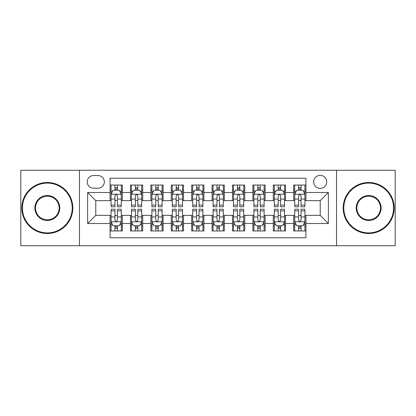 <?xml version="1.0" encoding="UTF-8"?>
<svg xmlns="http://www.w3.org/2000/svg" width="416" height="416" viewBox="0 0 416 416"><rect width="100%" height="100%" fill="white"/><g stroke="black" fill="none" stroke-linecap="round" stroke-linejoin="round"><path stroke-width="0.62" d="M320.216 175.354A6.531 6.531 0 0 0 313.69 181.886A6.531 6.531 0 0 0 320.216 188.412A6.531 6.531 0 0 0 326.747 181.886A6.531 6.531 0 0 0 320.216 175.354M336.539 245.747L395.2 245.747L395.2 170.253L336.539 170.253L336.539 245.747L79.461 245.747L79.461 170.253L20.8 170.253L20.8 245.747L79.461 245.747M305.937 185.047L293.696 185.047L293.696 192.494L285.532 192.494L285.532 200.652L293.696 200.652L293.696 192.494M285.532 192.494L285.532 185.047L273.291 185.047L273.291 192.494L265.127 192.494L265.127 200.652L273.291 200.652L273.291 192.494M265.127 192.494L265.127 185.047L252.886 185.047L252.886 192.494L244.728 192.494L244.728 200.652L252.886 200.652L252.886 192.494M244.728 192.494L244.728 185.047L232.482 185.047L232.482 192.494L224.323 192.494L224.323 200.652L232.482 200.652L232.482 192.494M224.323 192.494L224.323 185.047L212.082 185.047L212.082 192.494L203.918 192.494L203.918 200.652L212.082 200.652L212.082 192.494M203.918 192.494L203.918 185.047L191.677 185.047L191.677 192.494L183.518 192.494L183.518 200.652L191.677 200.652L191.677 192.494M183.518 192.494L183.518 185.047L171.272 185.047L171.272 192.494L163.114 192.494L163.114 200.652L171.272 200.652L171.272 192.494M163.114 192.494L163.114 185.047L150.873 185.047L150.873 192.494L142.709 192.494L142.709 200.652L150.873 200.652L150.873 192.494M142.709 192.494L142.709 185.047L130.468 185.047L130.468 200.652L122.304 200.652L122.304 185.047L110.063 185.047M110.063 230.953L122.304 230.953L122.304 215.348L130.468 215.348L130.468 230.953L142.709 230.953L142.709 215.348L150.873 215.348L150.873 223.506L142.709 223.506M150.873 223.506L150.873 230.953L163.114 230.953L163.114 215.348L171.272 215.348L171.272 223.506L163.114 223.506M171.272 223.506L171.272 230.953L183.518 230.953L183.518 215.348L191.677 215.348L191.677 223.506L183.518 223.506M191.677 223.506L191.677 230.953L203.918 230.953L203.918 215.348L212.082 215.348L212.082 223.506L203.918 223.506M212.082 223.506L212.082 230.953L224.323 230.953L224.323 215.348L232.482 215.348L232.482 223.506L224.323 223.506M232.482 223.506L232.482 230.953L244.728 230.953L244.728 215.348L252.886 215.348L252.886 223.506L244.728 223.506M252.886 223.506L252.886 230.953L265.127 230.953L265.127 215.348L273.291 215.348L273.291 223.506L265.127 223.506M273.291 223.506L273.291 230.953L285.532 230.953L285.532 215.348L293.696 215.348L293.696 223.506L285.532 223.506M93.538 188.209L98.025 188.209A6.323 6.323 0 0 0 104.354 181.886A6.323 6.323 0 0 0 98.025 175.557L93.538 175.557A6.323 6.323 0 0 0 87.214 181.886A6.323 6.323 0 0 0 93.538 188.209M336.539 170.253L79.461 170.253M305.937 192.494L305.937 178.209L110.063 178.209L110.063 200.652L95.784 200.652L95.784 215.348L110.063 215.348L110.063 237.791L305.937 237.791L305.937 215.348L320.216 215.348L320.216 200.652L305.937 200.652L305.937 192.494L328.38 192.494L328.38 223.506L305.937 223.506M110.063 223.506L87.62 223.506L87.62 192.494L110.063 192.494M293.696 223.506L293.696 230.953L305.937 230.953M110.063 190.148L111.082 190.148M114.962 190.148L117.411 190.148M121.285 190.148L122.304 190.148M110.063 200.45L111.082 200.45M114.962 200.45L117.411 200.45M121.285 200.45L122.304 200.45M110.063 215.55L111.082 215.55M114.962 215.55L117.411 215.55M121.285 215.55L122.304 215.55M110.063 225.852L111.082 225.852M114.962 225.852L117.411 225.852M121.285 225.852L122.304 225.852M130.468 200.45L131.487 200.45M135.366 200.45L137.81 200.45M141.69 200.45L142.709 200.45M130.468 190.148L131.487 190.148M135.366 190.148L137.81 190.148M141.69 190.148L142.709 190.148M130.468 215.55L131.487 215.55M135.366 215.55L137.81 215.55M141.69 215.55L142.709 215.55M130.468 225.852L131.487 225.852M135.366 225.852L137.81 225.852M141.69 225.852L142.709 225.852M150.873 215.55L151.892 215.55M155.766 215.55L158.215 215.55M162.094 215.55L163.114 215.55M150.873 225.852L151.892 225.852M155.766 225.852L158.215 225.852M162.094 225.852L163.114 225.852M150.873 190.148L151.892 190.148M155.766 190.148L158.215 190.148M162.094 190.148L163.114 190.148M150.873 200.45L151.892 200.45M155.766 200.45L158.215 200.45M162.094 200.45L163.114 200.45M171.272 215.55L172.297 215.55M176.171 215.55L178.62 215.55M182.494 215.55L183.518 215.55M171.272 225.852L172.297 225.852M176.171 225.852L178.62 225.852M182.494 225.852L183.518 225.852M171.272 190.148L172.297 190.148M176.171 190.148L178.62 190.148M182.494 190.148L183.518 190.148M171.272 200.45L172.297 200.45M176.171 200.45L178.62 200.45M182.494 200.45L183.518 200.45M191.677 215.55L192.696 215.55M196.576 215.55L199.025 215.55M202.899 215.55L203.918 215.55M191.677 225.852L192.696 225.852M196.576 225.852L199.025 225.852M202.899 225.852L203.918 225.852M191.677 190.148L192.696 190.148M196.576 190.148L199.025 190.148M202.899 190.148L203.918 190.148M191.677 200.45L192.696 200.45M196.576 200.45L199.025 200.45M202.899 200.45L203.918 200.45M212.082 215.55L213.101 215.55M216.975 215.55L219.424 215.55M223.304 215.55L224.323 215.55M212.082 225.852L213.101 225.852M216.975 225.852L219.424 225.852M223.304 225.852L224.323 225.852M212.082 190.148L213.101 190.148M216.975 190.148L219.424 190.148M223.304 190.148L224.323 190.148M212.082 200.45L213.101 200.45M216.975 200.45L219.424 200.45M223.304 200.45L224.323 200.45M232.482 215.55L233.506 215.55M237.38 215.55L239.829 215.55M243.703 215.55L244.728 215.55M232.482 225.852L233.506 225.852M237.38 225.852L239.829 225.852M243.703 225.852L244.728 225.852M232.482 190.148L233.506 190.148M237.38 190.148L239.829 190.148M243.703 190.148L244.728 190.148M232.482 200.45L233.506 200.45M237.38 200.45L239.829 200.45M243.703 200.45L244.728 200.45M252.886 215.55L253.906 215.55M257.785 215.55L260.234 215.55M264.108 215.55L265.127 215.55M252.886 225.852L253.906 225.852M257.785 225.852L260.234 225.852M264.108 225.852L265.127 225.852M252.886 190.148L253.906 190.148M257.785 190.148L260.234 190.148M264.108 190.148L265.127 190.148M252.886 200.45L253.906 200.45M257.785 200.45L260.234 200.45M264.108 200.45L265.127 200.45M273.291 215.55L274.31 215.55M278.19 215.55L280.634 215.55M284.513 215.55L285.532 215.55M273.291 225.852L274.31 225.852M278.19 225.852L280.634 225.852M284.513 225.852L285.532 225.852M273.291 190.148L274.31 190.148M278.19 190.148L280.634 190.148M284.513 190.148L285.532 190.148M273.291 200.45L274.31 200.45M278.19 200.45L280.634 200.45M284.513 200.45L285.532 200.45M293.696 215.55L294.715 215.55M298.589 215.55L301.038 215.55M304.918 215.55L305.937 215.55M293.696 225.852L294.715 225.852M298.589 225.852L301.038 225.852M304.918 225.852L305.937 225.852M293.696 190.148L294.715 190.148M298.589 190.148L301.038 190.148M304.918 190.148L305.937 190.148M293.696 200.45L294.715 200.45M298.589 200.45L301.038 200.45M304.918 200.45L305.937 200.45M95.784 200.652L87.62 192.494M95.784 215.348L87.62 223.506M328.38 192.494L320.216 200.652M328.38 223.506L320.216 215.348M117.411 187.699L114.962 187.699M121.285 205.114L117.411 205.114L117.411 206.778L121.285 206.778L121.285 194.329L119.246 190.247L113.126 190.247L111.082 194.329L111.082 206.778L114.962 206.778L114.962 205.114L111.082 205.114M111.082 194.329L111.082 185.047M121.285 194.329L121.285 185.047M114.962 190.247L114.962 185.047M117.411 185.047L117.411 190.247M117.411 205.114L117.411 195.858C116.594 194.288 115.778 194.288 114.962 195.858L114.962 205.114M114.962 228.301L117.411 228.301M111.082 210.886L114.962 210.886L114.962 209.222L111.082 209.222L111.082 221.671L113.126 225.753L119.246 225.753L121.285 221.671L121.285 209.222L117.411 209.222L117.411 210.886L121.285 210.886M121.285 221.671L121.285 230.953M111.082 221.671L111.082 230.953M117.411 225.753L117.411 230.953M114.962 230.953L114.962 225.753M114.962 210.886L114.962 220.142C115.778 221.712 116.594 221.712 117.411 220.142L117.411 210.886M47.325 183.108A24.892 24.892 0 0 0 22.433 208A24.892 24.892 0 0 0 47.325 232.892A24.892 24.892 0 0 0 72.218 208A24.892 24.892 0 0 0 47.325 183.108M47.325 233.506A25.506 25.506 0 0 1 21.819 208A25.506 25.506 0 0 1 47.325 182.494A25.506 25.506 0 0 1 72.826 208A25.506 25.506 0 0 1 47.325 233.506M47.325 195.556A12.444 12.444 0 0 1 59.769 208A12.444 12.444 0 0 1 47.325 220.444A12.444 12.444 0 0 1 34.876 208A12.444 12.444 0 0 1 47.325 195.556M47.325 219.835A11.835 11.835 0 0 0 59.16 208A11.835 11.835 0 0 0 47.325 196.165A11.835 11.835 0 0 0 35.49 208A11.835 11.835 0 0 0 47.325 219.835M368.675 183.108A24.892 24.892 0 0 0 343.782 208A24.892 24.892 0 0 0 368.675 232.892A24.892 24.892 0 0 0 393.567 208A24.892 24.892 0 0 0 368.675 183.108M368.675 233.506A25.506 25.506 0 0 1 343.174 208A25.506 25.506 0 0 1 368.675 182.494A25.506 25.506 0 0 1 394.181 208A25.506 25.506 0 0 1 368.675 233.506M368.675 195.556A12.444 12.444 0 0 1 381.124 208A12.444 12.444 0 0 1 368.675 220.444A12.444 12.444 0 0 1 356.231 208A12.444 12.444 0 0 1 368.675 195.556M368.675 219.835A11.835 11.835 0 0 0 380.51 208A11.835 11.835 0 0 0 368.675 196.165A11.835 11.835 0 0 0 356.84 208A11.835 11.835 0 0 0 368.675 219.835M137.81 187.699L135.366 187.699M141.69 205.114L137.81 205.114L137.81 206.778L141.69 206.778L141.69 194.329L139.651 190.247L133.526 190.247L131.487 194.329L131.487 206.778L135.366 206.778L135.366 205.114L131.487 205.114M131.487 194.329L131.487 185.047M141.69 194.329L141.69 185.047M135.366 190.247L135.366 185.047M137.81 185.047L137.81 190.247M137.81 205.114L137.81 195.858C136.999 194.288 136.183 194.288 135.366 195.858L135.366 205.114M158.215 187.699L155.766 187.699M162.094 205.114L158.215 205.114L158.215 206.778L162.094 206.778L162.094 194.329L160.051 190.247L153.93 190.247L151.892 194.329L151.892 206.778L155.766 206.778L155.766 205.114L151.892 205.114M151.892 194.329L151.892 185.047M162.094 194.329L162.094 185.047M155.766 190.247L155.766 185.047M158.215 185.047L158.215 190.247M158.215 205.114L158.215 195.858C157.399 194.288 156.582 194.288 155.766 195.858L155.766 205.114M178.62 187.699L176.171 187.699M182.494 205.114L178.62 205.114L178.62 206.778L182.494 206.778L182.494 194.329L180.456 190.247L174.335 190.247L172.297 194.329L172.297 206.778L176.171 206.778L176.171 205.114L172.297 205.114M172.297 194.329L172.297 185.047M182.494 194.329L182.494 185.047M176.171 190.247L176.171 185.047M178.62 185.047L178.62 190.247M178.62 205.114L178.62 195.858C177.804 194.288 176.987 194.288 176.171 195.858L176.171 205.114M199.025 187.699L196.576 187.699M202.899 205.114L199.025 205.114L199.025 206.778L202.899 206.778L202.899 194.329L200.86 190.247L194.74 190.247L192.696 194.329L192.696 206.778L196.576 206.778L196.576 205.114L192.696 205.114M192.696 194.329L192.696 185.047M202.899 194.329L202.899 185.047M196.576 190.247L196.576 185.047M199.025 185.047L199.025 190.247M199.025 205.114L199.025 195.858C198.208 194.288 197.392 194.288 196.576 195.858L196.576 205.114M135.366 228.301L137.81 228.301M131.487 210.886L135.366 210.886L135.366 209.222L131.487 209.222L131.487 221.671L133.526 225.753L139.651 225.753L141.69 221.671L141.69 209.222L137.81 209.222L137.81 210.886L141.69 210.886M141.69 221.671L141.69 230.953M131.487 221.671L131.487 230.953M137.81 225.753L137.81 230.953M135.366 230.953L135.366 225.753M135.366 210.886L135.366 220.142C136.178 221.712 136.994 221.712 137.81 220.142L137.81 210.886M155.766 228.301L158.215 228.301M151.892 210.886L155.766 210.886L155.766 209.222L151.892 209.222L151.892 221.671L153.93 225.753L160.051 225.753L162.094 221.671L162.094 209.222L158.215 209.222L158.215 210.886L162.094 210.886M162.094 221.671L162.094 230.953M151.892 221.671L151.892 230.953M158.215 225.753L158.215 230.953M155.766 230.953L155.766 225.753M155.766 210.886L155.766 220.142C156.582 221.712 157.399 221.712 158.215 220.142L158.215 210.886M176.171 228.301L178.62 228.301M172.297 210.886L176.171 210.886L176.171 209.222L172.297 209.222L172.297 221.671L174.335 225.753L180.456 225.753L182.494 221.671L182.494 209.222L178.62 209.222L178.62 210.886L182.494 210.886M182.494 221.671L182.494 230.953M172.297 221.671L172.297 230.953M178.62 225.753L178.62 230.953M176.171 230.953L176.171 225.753M176.171 210.886L176.171 220.142C176.987 221.712 177.804 221.712 178.62 220.142L178.62 210.886M196.576 228.301L199.025 228.301M192.696 210.886L196.576 210.886L196.576 209.222L192.696 209.222L192.696 221.671L194.74 225.753L200.86 225.753L202.899 221.671L202.899 209.222L199.025 209.222L199.025 210.886L202.899 210.886M202.899 221.671L202.899 230.953M192.696 221.671L192.696 230.953M199.025 225.753L199.025 230.953M196.576 230.953L196.576 225.753M196.576 210.886L196.576 220.142C197.387 221.712 198.203 221.712 199.025 220.142L199.025 210.886M219.424 187.699L216.975 187.699M223.304 205.114L219.424 205.114L219.424 206.778L223.304 206.778L223.304 194.329L221.26 190.247L215.14 190.247L213.101 194.329L213.101 206.778L216.975 206.778L216.975 205.114L213.101 205.114M213.101 194.329L213.101 185.047M223.304 194.329L223.304 185.047M216.975 190.247L216.975 185.047M219.424 185.047L219.424 190.247M219.424 205.114L219.424 195.858C218.613 194.288 217.797 194.288 216.975 195.858L216.975 205.114M216.975 228.301L219.424 228.301M213.101 210.886L216.975 210.886L216.975 209.222L213.101 209.222L213.101 221.671L215.14 225.753L221.26 225.753L223.304 221.671L223.304 209.222L219.424 209.222L219.424 210.886L223.304 210.886M223.304 221.671L223.304 230.953M213.101 221.671L213.101 230.953M219.424 225.753L219.424 230.953M216.975 230.953L216.975 225.753M216.975 210.886L216.975 220.142C217.792 221.712 218.608 221.712 219.424 220.142L219.424 210.886M239.829 187.699L237.38 187.699M243.703 205.114L239.829 205.114L239.829 206.778L243.703 206.778L243.703 194.329L241.665 190.247L235.544 190.247L233.506 194.329L233.506 206.778L237.38 206.778L237.38 205.114L233.506 205.114M233.506 194.329L233.506 185.047M243.703 194.329L243.703 185.047M237.38 190.247L237.38 185.047M239.829 185.047L239.829 190.247M239.829 205.114L239.829 195.858C239.013 194.288 238.196 194.288 237.38 195.858L237.38 205.114M237.38 228.301L239.829 228.301M233.506 210.886L237.38 210.886L237.38 209.222L233.506 209.222L233.506 221.671L235.544 225.753L241.665 225.753L243.703 221.671L243.703 209.222L239.829 209.222L239.829 210.886L243.703 210.886M243.703 221.671L243.703 230.953M233.506 221.671L233.506 230.953M239.829 225.753L239.829 230.953M237.38 230.953L237.38 225.753M237.38 210.886L237.38 220.142C238.196 221.712 239.013 221.712 239.829 220.142L239.829 210.886M260.234 187.699L257.785 187.699M264.108 205.114L260.234 205.114L260.234 206.778L264.108 206.778L264.108 194.329L262.07 190.247L255.949 190.247L253.906 194.329L253.906 206.778L257.785 206.778L257.785 205.114L253.906 205.114M253.906 194.329L253.906 185.047M264.108 194.329L264.108 185.047M257.785 190.247L257.785 185.047M260.234 185.047L260.234 190.247M260.234 205.114L260.234 195.858C259.418 194.288 258.601 194.288 257.785 195.858L257.785 205.114M257.785 228.301L260.234 228.301M253.906 210.886L257.785 210.886L257.785 209.222L253.906 209.222L253.906 221.671L255.949 225.753L262.07 225.753L264.108 221.671L264.108 209.222L260.234 209.222L260.234 210.886L264.108 210.886M264.108 221.671L264.108 230.953M253.906 221.671L253.906 230.953M260.234 225.753L260.234 230.953M257.785 230.953L257.785 225.753M257.785 210.886L257.785 220.142C258.601 221.712 259.418 221.712 260.234 220.142L260.234 210.886M280.634 187.699L278.19 187.699M284.513 205.114L280.634 205.114L280.634 206.778L284.513 206.778L284.513 194.329L282.474 190.247L276.349 190.247L274.31 194.329L274.31 206.778L278.19 206.778L278.19 205.114L274.31 205.114M274.31 194.329L274.31 185.047M284.513 194.329L284.513 185.047M278.19 190.247L278.19 185.047M280.634 185.047L280.634 190.247M280.634 205.114L280.634 195.858C279.822 194.288 279.006 194.288 278.19 195.858L278.19 205.114M278.19 228.301L280.634 228.301M274.31 210.886L278.19 210.886L278.19 209.222L274.31 209.222L274.31 221.671L276.349 225.753L282.474 225.753L284.513 221.671L284.513 209.222L280.634 209.222L280.634 210.886L284.513 210.886M284.513 221.671L284.513 230.953M274.31 221.671L274.31 230.953M280.634 225.753L280.634 230.953M278.19 230.953L278.19 225.753M278.19 210.886L278.19 220.142C279.001 221.712 279.817 221.712 280.634 220.142L280.634 210.886M301.038 187.699L298.589 187.699M304.918 205.114L301.038 205.114L301.038 206.778L304.918 206.778L304.918 194.329L302.874 190.247L296.754 190.247L294.715 194.329L294.715 206.778L298.589 206.778L298.589 205.114L294.715 205.114M294.715 194.329L294.715 185.047M304.918 194.329L304.918 185.047M298.589 190.247L298.589 185.047M301.038 185.047L301.038 190.247M301.038 205.114L301.038 195.858C300.222 194.288 299.406 194.288 298.589 195.858L298.589 205.114M298.589 228.301L301.038 228.301M294.715 210.886L298.589 210.886L298.589 209.222L294.715 209.222L294.715 221.671L296.754 225.753L302.874 225.753L304.918 221.671L304.918 209.222L301.038 209.222L301.038 210.886L304.918 210.886M304.918 221.671L304.918 230.953M294.715 221.671L294.715 230.953M301.038 225.753L301.038 230.953M298.589 230.953L298.589 225.753M298.589 210.886L298.589 220.142C299.406 221.712 300.222 221.712 301.038 220.142L301.038 210.886M130.468 223.506L122.304 223.506M130.468 192.494L122.304 192.494M121.233 194.225L111.134 194.225M111.082 191.37L112.564 191.37M119.808 191.37L121.285 191.37M114.962 199.061L111.082 199.061M121.285 199.061L117.411 199.061M117.411 188.999L114.962 188.999M111.134 221.775L121.233 221.775M121.285 224.63L119.808 224.63M112.564 224.63L111.082 224.63M117.411 216.939L121.285 216.939M111.082 216.939L114.962 216.939M114.962 227.001L117.411 227.001M141.638 194.225L131.539 194.225M131.487 191.37L132.969 191.37M140.213 191.37L141.69 191.37M135.366 199.061L131.487 199.061M141.69 199.061L137.81 199.061M137.81 188.999L135.366 188.999M162.042 194.225L151.944 194.225M151.892 191.37L153.369 191.37M160.612 191.37L162.094 191.37M155.766 199.061L151.892 199.061M162.094 199.061L158.215 199.061M158.215 188.999L155.766 188.999M182.447 194.225L172.344 194.225M172.297 191.37L173.774 191.37M181.017 191.37L182.494 191.37M176.171 199.061L172.297 199.061M182.494 199.061L178.62 199.061M178.62 188.999L176.171 188.999M202.847 194.225L192.748 194.225M192.696 191.37L194.178 191.37M201.422 191.37L202.899 191.37M196.576 199.061L192.696 199.061M202.899 199.061L199.025 199.061M199.025 188.999L196.576 188.999M131.539 221.775L141.638 221.775M141.69 224.63L140.213 224.63M132.969 224.63L131.487 224.63M137.81 216.939L141.69 216.939M131.487 216.939L135.366 216.939M135.366 227.001L137.81 227.001M151.944 221.775L162.042 221.775M162.094 224.63L160.612 224.63M153.369 224.63L151.892 224.63M158.215 216.939L162.094 216.939M151.892 216.939L155.766 216.939M155.766 227.001L158.215 227.001M172.344 221.775L182.447 221.775M182.494 224.63L181.017 224.63M173.774 224.63L172.297 224.63M178.62 216.939L182.494 216.939M172.297 216.939L176.171 216.939M176.171 227.001L178.62 227.001M192.748 221.775L202.847 221.775M202.899 224.63L201.422 224.63M194.178 224.63L192.696 224.63M199.025 216.939L202.899 216.939M192.696 216.939L196.576 216.939M196.576 227.001L199.025 227.001M223.252 194.225L213.153 194.225M213.101 191.37L214.578 191.37M221.822 191.37L223.304 191.37M216.975 199.061L213.101 199.061M223.304 199.061L219.424 199.061M219.424 188.999L216.975 188.999M213.153 221.775L223.252 221.775M223.304 224.63L221.822 224.63M214.578 224.63L213.101 224.63M219.424 216.939L223.304 216.939M213.101 216.939L216.975 216.939M216.975 227.001L219.424 227.001M243.656 194.225L233.553 194.225M233.506 191.37L234.983 191.37M242.226 191.37L243.703 191.37M237.38 199.061L233.506 199.061M243.703 199.061L239.829 199.061M239.829 188.999L237.38 188.999M233.553 221.775L243.656 221.775M243.703 224.63L242.226 224.63M234.983 224.63L233.506 224.63M239.829 216.939L243.703 216.939M233.506 216.939L237.38 216.939M237.38 227.001L239.829 227.001M264.056 194.225L253.958 194.225M253.906 191.37L255.388 191.37M262.631 191.37L264.108 191.37M257.785 199.061L253.906 199.061M264.108 199.061L260.234 199.061M260.234 188.999L257.785 188.999M253.958 221.775L264.056 221.775M264.108 224.63L262.631 224.63M255.388 224.63L253.906 224.63M260.234 216.939L264.108 216.939M253.906 216.939L257.785 216.939M257.785 227.001L260.234 227.001M284.461 194.225L274.362 194.225M274.31 191.37L275.787 191.37M283.031 191.37L284.513 191.37M278.19 199.061L274.31 199.061M284.513 199.061L280.634 199.061M280.634 188.999L278.19 188.999M274.362 221.775L284.461 221.775M284.513 224.63L283.031 224.63M275.787 224.63L274.31 224.63M280.634 216.939L284.513 216.939M274.31 216.939L278.19 216.939M278.19 227.001L280.634 227.001M304.866 194.225L294.767 194.225M294.715 191.37L296.192 191.37M303.436 191.37L304.918 191.37M298.589 199.061L294.715 199.061M304.918 199.061L301.038 199.061M301.038 188.999L298.589 188.999M294.767 221.775L304.866 221.775M304.918 224.63L303.436 224.63M296.192 224.63L294.715 224.63M301.038 216.939L304.918 216.939M294.715 216.939L298.589 216.939M298.589 227.001L301.038 227.001"/></g></svg>
